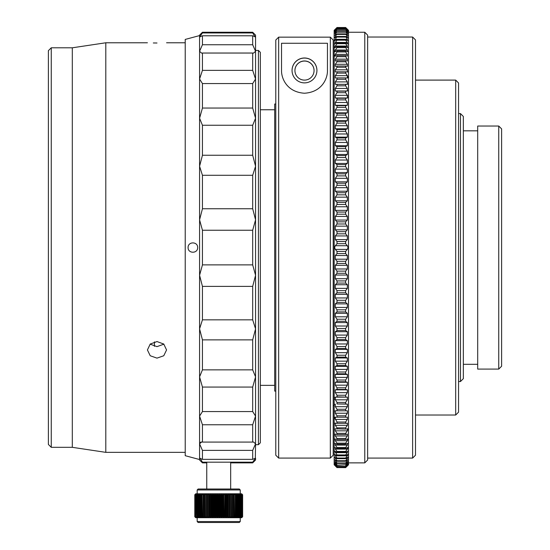 <?xml version="1.0" encoding="UTF-8"?>
<svg xmlns="http://www.w3.org/2000/svg" width="550" height="550" viewBox="0 0 550 550"><rect width="100%" height="100%" fill="white"/><g stroke="black" fill="none" stroke-linecap="round" stroke-linejoin="round"><path stroke-width="0.82" d="M258.424 50.435L260.343 52.346L260.343 442.777L258.424 444.689L258.424 50.435L255.558 50.435M275.784 391.105L274.697 391.105L274.697 104.019L275.784 104.019M154.426 346.335L154.426 341.866M197.656 247.562C197.863 253.756 187.901 253.756 188.086 247.562C187.907 241.354 197.869 241.374 197.656 247.562M252.684 462.172L255.558 458.184L255.558 459.999L252.684 462.873L252.684 462.172L202.441 462.172L202.441 462.873L199.574 459.999L199.574 458.184L199.574 459.539L185.219 455.696L185.219 39.428L199.574 35.585L199.801 37.146M202.441 459.346L252.684 459.346L252.684 450.381L202.441 450.381L202.441 459.346L199.574 458.184L199.574 219.835L202.441 230.244L202.441 264.88L252.684 264.88L252.684 230.244L202.441 230.244M202.441 70.359L252.684 70.359L252.684 53.041L202.441 53.041L202.441 70.359L199.574 79.021L199.574 36.939L202.441 35.777L202.441 44.742L252.684 44.742L252.684 35.777L202.441 35.777M255.558 445.17L255.331 457.978M252.684 230.244L255.558 219.835L255.558 275.289L252.684 264.88M202.441 424.765L202.441 442.083L252.684 442.083L252.684 424.765L202.441 424.765L199.574 416.103L202.441 411.565L252.684 411.565L252.684 387.069L202.441 387.069L202.441 411.565M202.441 339.866L202.441 369.868L252.684 369.868L252.684 339.866L202.441 339.866L199.574 328.859L202.441 319.839L252.684 319.839L252.684 286.378L202.441 286.378L202.441 319.839M202.441 175.285L202.441 208.746L252.684 208.746L252.684 175.285L202.441 175.285L199.574 166.265L199.574 51.294L201.589 53.116L202.441 53.041M252.684 108.054L252.684 83.559L202.441 83.559L202.441 108.054L252.684 108.054L255.558 118.236L255.558 166.265L252.684 155.251L252.684 125.256L202.441 125.256L202.441 155.251L252.684 155.251M202.441 32.251L202.441 32.952L252.684 32.952L252.684 32.251L202.441 32.251L199.574 35.124L199.574 36.939L202.441 32.952M200.344 442.283L201.589 442.007L199.574 443.829L202.441 450.381M199.822 457.978L202.441 462.172M202.441 442.083L201.664 442.007M202.441 369.868L199.574 376.888L202.441 387.069M202.441 264.88L199.574 275.289L202.441 286.378M199.574 275.289L199.574 166.265L202.441 155.251M202.441 208.746L199.574 219.835M202.441 44.742L199.574 51.294M199.574 79.021L202.441 83.559M202.441 108.054L199.574 118.236L202.441 125.256M255.558 458.184L252.684 459.346M252.684 450.381L255.558 443.829L253.543 442.007L252.684 442.083M252.684 424.765L255.558 416.103L255.558 443.829M252.684 387.069L255.558 376.888L255.558 416.103L252.684 411.565M252.684 339.866L255.558 328.859L255.558 376.888L252.684 369.868M252.684 286.378L255.558 275.289L255.558 328.859L252.684 319.839M252.684 53.041L253.543 53.116L255.558 51.294L255.558 79.021L252.684 70.359M252.684 83.559L255.558 79.021L255.558 118.236L252.684 125.256M252.684 175.285L255.558 166.265L255.558 219.835L252.684 208.746M252.684 35.777L255.558 36.939L255.558 51.294L252.684 44.742M255.331 37.146L252.684 32.952M255.558 51.294L255.558 49.954M252.684 32.251L255.558 35.124L255.558 36.939M199.574 443.829L199.574 416.103M156.991 358.126L150.226 355.754L147.421 349.951L150.226 344.039L156.991 341.557L163.756 344.039L166.561 349.951L163.762 355.754L156.991 358.126M150.095 344.156L156.991 346.631L163.886 344.156M156.991 43.003C144.643 42.756 144.643 42.756 156.991 43.003C169.338 42.756 169.338 42.756 156.991 43.003L153.319 42.969M51.253 447.322L48.379 444.448L48.379 50.669L51.253 47.802L51.253 447.322L72.304 447.322L72.304 47.802L105.799 42.776L105.799 452.348L72.304 447.322M198.137 489.005L239.284 489.005L240.24 489.967L197.182 489.967L198.137 489.005M240.24 521.544L239.284 522.5L198.137 522.5L197.182 521.544L240.24 521.544L240.24 517.715M194.831 494.746L194.886 516.759L194.831 494.746L195.759 493.79L194.789 494.746L194.789 516.759L195.759 517.715L194.789 516.759L194.789 494.746L195.745 493.79L219.512 493.79L218.996 494.746L218.219 494.746L218.219 516.759L218.996 516.759L218.996 494.746M195.126 494.746L195.009 516.759L195.126 494.746L196.164 493.79L195.339 494.746L195.518 516.759L195.339 494.746M196.048 494.746L195.814 516.759L196.048 494.746L197.127 493.79L196.426 494.746L196.721 516.759L196.426 494.746M197.526 494.746L197.175 494.746L197.175 516.759L197.526 516.759L197.526 494.746L198.626 493.79L198.062 494.746L198.062 516.759L198.468 516.759L198.468 494.746L198.062 494.746M199.526 494.746L199.072 494.746L199.072 516.759L199.526 516.759L199.526 494.746L200.613 493.79L200.2 494.746L200.2 516.759L200.709 516.759L200.709 494.746L200.2 494.746M202.001 494.746L201.451 494.746L201.451 516.759L202.001 516.759L202.001 494.746L203.046 493.79L202.799 516.759L203.39 516.759L203.39 494.746L202.799 494.746M204.882 494.746L204.249 494.746L204.249 516.759L204.882 516.759L204.882 494.746L205.872 493.79L205.789 516.759L206.456 516.759L206.456 494.746L205.789 494.746M208.106 494.746L207.412 494.746L207.412 516.759L208.106 516.759L208.106 494.746L209.007 493.79L209.007 517.715L195.759 517.715L194.831 516.759M209.825 494.746L209.103 494.746L209.103 516.759L209.825 516.759L209.825 494.746L210.671 493.79L210.671 517.715L209.007 517.715L209.103 516.759M211.592 494.746L210.849 494.746L210.849 516.759L211.592 516.759L211.592 494.746L212.383 493.79L212.383 517.715L210.671 517.715L210.849 516.759M213.407 494.746L212.644 494.746L212.644 516.759L213.407 516.759L213.407 494.746L214.136 493.79L214.136 517.715L212.383 517.715L212.644 516.759M215.249 494.746L214.479 494.746L214.479 516.759L215.249 516.759L215.249 494.746L215.909 493.79L215.909 517.715L214.136 517.715L214.479 516.759M217.119 494.746L216.343 494.746L216.343 516.759L217.119 516.759L217.119 494.746L217.711 493.79L217.711 517.715L215.909 517.715L216.343 516.759M220.873 494.746L220.096 494.746L220.096 516.759L220.873 516.759L220.873 494.746L221.313 493.79L223.094 493.79L222.736 494.746L221.966 494.746L221.966 516.759L222.736 516.759L222.736 494.746M224.572 494.746L223.816 494.746L223.816 516.759L224.572 516.759L224.847 493.79L226.566 493.79L226.373 494.746L225.631 494.746L225.631 516.759L226.373 516.759L226.373 494.746M228.133 494.746L227.404 494.746L227.404 516.759L228.133 516.759L228.236 493.79L229.845 493.79L229.824 494.746L229.13 494.746L229.13 516.759L229.824 516.759L229.824 494.746M231.454 494.746L230.787 494.746L230.787 516.759L231.454 516.759L231.385 493.79L232.849 493.79L233.001 494.746L232.368 494.746L232.368 516.759L233.001 516.759L233.001 494.746M234.465 494.746L233.867 494.746L233.867 516.759L234.465 516.759L234.224 493.79L235.51 493.79L235.826 494.746L235.276 494.746L235.276 516.759L235.826 516.759L235.826 494.746M237.084 494.746L236.576 494.746L236.576 516.759L237.084 516.759L237.084 494.746L236.686 493.79L237.751 493.79L238.232 494.746L237.772 494.746L237.772 516.759L238.232 516.759L238.232 494.746M239.257 494.746L238.844 494.746L238.844 516.759L239.257 516.759L239.257 494.746L238.7 493.79L239.525 493.79L240.157 494.746L239.8 494.746L239.8 516.759L240.157 516.759L240.157 494.746M240.921 494.746L240.618 516.759L240.921 494.746L240.226 493.79L241.553 494.746L241.306 516.759L241.553 494.746M242.041 494.746L241.856 516.759L242.041 494.746L241.216 493.79L242.385 494.746L242.261 516.759L242.385 494.746M242.584 494.746L242.516 516.759L242.584 494.746L241.656 493.79L242.633 494.746L242.633 516.759L242.633 494.746L241.505 493.79L242.516 494.746M194.886 516.759L195.889 517.715L195.009 516.759M195.126 516.759L196.164 517.715L195.339 516.759M195.518 516.759L196.584 517.715L195.814 516.759M196.048 516.759L197.127 517.715L196.426 516.759M196.721 516.759L197.814 517.715L197.175 516.759M197.526 516.759L198.626 517.715L198.062 516.759M198.468 516.759L199.561 517.715L199.072 516.759M199.526 516.759L200.613 517.715L200.2 516.759M200.709 516.759L201.781 517.715L201.451 516.759M202.001 516.759L203.046 517.715L202.799 516.759M203.39 516.759L204.414 517.715L204.249 516.759M204.882 516.759L205.872 517.715L205.789 516.759M206.456 516.759L207.405 517.715L207.412 516.759M208.106 516.759L209.007 517.715M209.825 516.759L210.671 517.715M211.592 516.759L212.383 517.715M213.407 516.759L214.136 517.715M215.249 516.759L215.909 517.715M217.119 516.759L217.711 517.715L218.219 516.759M218.996 516.759L219.512 517.715L217.711 517.715M220.873 516.759L221.313 517.715L219.512 517.715L220.096 516.759M222.736 516.759L223.094 517.715L221.313 517.715L221.966 516.759M224.572 516.759L224.847 517.715L223.094 517.715L223.816 516.759M226.373 516.759L226.566 517.715L224.847 517.715L225.631 516.759M228.133 516.759L228.236 517.715L226.566 517.715L227.404 516.759M229.824 516.759L229.845 517.715L228.236 517.715L229.13 516.759M231.454 516.759L231.385 517.715L229.845 517.715L230.787 516.759M233.001 516.759L232.849 517.715L231.385 517.715L232.368 516.759M234.465 516.759L234.224 517.715L232.849 517.715L233.867 516.759M235.826 516.759L235.51 517.715L234.224 517.715L235.276 516.759M237.084 516.759L236.686 517.715L235.51 517.715L236.576 516.759M238.232 516.759L237.751 517.715L236.686 517.715L237.772 516.759M239.257 516.759L238.7 517.715L237.751 517.715L238.844 516.759M240.157 516.759L239.525 517.715L238.7 517.715L239.8 516.759M240.921 516.759L240.226 517.715L239.525 517.715L240.618 516.759M241.553 516.759L240.79 517.715L240.226 517.715L241.306 516.759M242.041 516.759L241.216 517.715L240.79 517.715L241.856 516.759M242.385 516.759L241.505 517.715L242.261 516.759M242.584 516.759L241.656 517.715L242.516 516.759M242.633 516.759L241.656 517.715L242.633 516.759L242.633 494.746M195.009 494.746L195.889 493.79L194.886 494.746M195.814 494.746L196.584 493.79L195.518 494.746M197.175 494.746L197.814 493.79L196.721 494.746M199.072 494.746L199.561 493.79L198.468 494.746M201.451 494.746L201.781 493.79L200.709 494.746M204.249 494.746L204.414 493.79L203.39 494.746M207.412 494.746L207.405 493.79L206.456 494.746M209.103 494.746L209.007 493.79M210.849 494.746L210.671 493.79M212.644 494.746L212.383 493.79M214.479 494.746L214.136 493.79M216.343 494.746L215.909 493.79M218.219 494.746L217.711 493.79M220.096 494.746L219.512 493.79L221.313 493.79L221.313 517.715M221.966 494.746L221.313 493.79M223.816 494.746L223.094 493.79L224.847 493.79L224.847 517.715M225.631 494.746L224.847 493.79M227.404 494.746L226.566 493.79L228.236 493.79L228.236 517.715M229.13 494.746L228.236 493.79M230.787 494.746L229.845 493.79L231.385 493.79L232.368 494.746M233.867 494.746L232.849 493.79L234.224 493.79L235.276 494.746M236.576 494.746L235.51 493.79L236.686 493.79L237.772 494.746M238.844 494.746L237.751 493.79L238.7 493.79L239.8 494.746M240.618 494.746L239.525 493.79L241.306 494.746M241.856 494.746L240.79 493.79L242.261 494.746M229.845 493.79L229.845 517.715M226.566 493.79L226.566 517.715M223.094 493.79L223.094 517.715M219.512 493.79L219.512 517.715M207.405 493.79L207.405 517.715M275.784 247.184L275.784 40.019L278.657 37.146L278.657 458.088L275.784 455.214L275.784 247.184M330.33 37.146L333.197 40.019L333.197 455.214L330.33 458.088L330.33 37.146L278.657 37.146M316.931 70.434A12.437 12.437 180 0 1 304.494 82.878A12.437 12.437 180 0 1 292.05 70.434A12.437 12.437 180 0 1 304.494 57.998A12.437 12.437 180 0 1 316.931 70.434M314.064 70.544A9.57 9.57 180 0 1 304.494 80.108A9.57 9.57 180 0 1 294.924 70.544A9.57 9.57 180 0 1 304.494 60.974A9.57 9.57 180 0 1 314.064 70.544M281.524 43.264L281.524 70.324C281.256 77.956 286.557 92.036 304.384 93.232C322.3 92.208 327.745 78.004 327.456 70.324L327.456 43.264L281.524 43.264M292.05 70.476A12.437 12.437 180 0 1 304.494 58.073A12.437 12.437 180 0 1 316.931 70.476M294.924 70.579A9.57 9.57 180 0 1 304.494 61.05A9.57 9.57 180 0 1 314.064 70.579M364.781 32.251L367.647 35.124L367.647 459.999L364.781 462.873L364.781 32.251L348.507 32.251M412.624 37.036L415.498 39.909L415.498 455.214L412.624 458.088L412.624 37.036L367.647 37.036M455.689 80.101L458.556 82.968L458.556 412.156L455.689 415.023L455.689 80.101L415.498 80.101M460.474 113.589L463.341 116.463L463.341 378.661L460.474 381.535L460.474 113.589L458.556 113.589M498.747 126.032L501.621 128.899L501.621 366.224L498.747 369.091L498.747 126.032L477.696 126.032L477.696 369.091L498.747 369.091M334.757 465.389L334.159 464.784L334.159 30.339L337.026 27.5L334.641 30.078L337.026 27.892L334.647 30.745L337.026 28.731L334.661 31.852L337.026 30.009L334.682 33.406L337.026 31.728L335.314 34.251L335.314 35.069L337.026 33.873L335.314 36.568L335.314 37.544L337.026 36.458L335.314 39.304L335.314 40.446L337.026 39.462L337.026 40.177L335.314 42.46L335.314 43.759L337.026 42.886L337.026 43.691L335.314 46.035L335.314 47.486L337.026 46.722L337.026 47.623L335.314 50.009L335.314 51.611L337.026 50.964L337.026 51.948L335.314 54.388L335.314 56.134L337.026 55.605L337.026 56.671L335.314 59.153L335.314 61.043L337.026 60.631L337.026 61.779L335.314 64.295L335.314 66.33L337.026 66.028L337.026 67.265L335.314 69.809L335.314 71.974L337.026 71.796L337.026 73.109L335.314 75.68L335.314 77.983L337.026 77.914L337.026 79.303L335.314 81.895L335.314 84.322L337.026 84.377L337.026 85.834L335.314 88.447L335.314 90.998L337.026 91.169L337.026 92.696L335.314 95.315L335.314 97.983L337.026 98.271L337.026 99.873L335.314 102.493L335.314 105.277L337.026 105.676L337.026 107.339L335.314 109.966L335.314 112.853L337.026 113.369L337.026 115.094L335.314 117.714L335.314 120.698L337.026 121.33L337.026 123.111L335.314 125.716L335.314 128.796L337.026 129.546L337.026 131.381L335.314 133.973L335.314 137.142L337.026 138.002L337.026 139.886L335.314 142.457L335.314 145.709L337.026 146.678L337.026 148.603L335.314 151.147L335.314 154.474L337.026 155.554L337.026 157.527L335.314 160.036L335.314 163.433L337.026 164.615L337.026 166.629L335.314 169.104L335.314 172.556L337.026 173.848L337.026 175.89L335.314 178.324L335.314 181.837L337.026 183.226L337.026 185.302L335.314 187.688L335.314 191.242L337.026 192.734L337.026 194.831L335.314 197.168L335.314 200.771L337.026 202.352L337.026 204.476L335.314 206.752L335.314 210.382L337.026 212.059L337.026 214.204L335.314 216.418L335.314 220.076L337.026 221.843L337.026 223.994L335.314 226.146L335.314 229.824L337.026 231.674L337.026 233.839L335.314 235.923L335.314 239.607L337.026 241.539L337.026 243.705L335.314 245.719L334.634 247.562L335.314 249.404L337.026 251.419L337.026 253.584L345.641 253.584L345.641 251.419L337.026 251.419M334.929 51.7L335.314 51.611M334.874 47.609L335.314 47.486M334.819 43.924L335.314 43.759M334.888 39.909L334.778 40.652L335.314 40.446M334.895 37.146L334.737 37.806L335.314 37.544M334.709 35.386L335.314 35.069L335.314 34.251L336.49 34.251M347.909 29.734L345.641 27.5L337.026 27.5L335.314 29.184M334.634 30.738L335.06 30.181M334.661 31.852L334.936 31.364M334.682 33.406L334.854 32.952M334.819 47.602L334.833 46.791M334.812 51.686L334.881 50.696M334.84 56.176L334.881 55.083M347.854 84.136L347.353 84.322L347.353 81.895L345.641 79.303L345.641 77.914L347.353 77.983L347.353 75.68L345.641 73.109L345.641 71.796L347.353 71.974L347.353 69.809L345.641 67.265L345.641 66.028L347.353 66.33L347.353 64.295L345.641 61.779L345.641 60.631L347.353 61.043L347.353 59.153L345.641 56.671L345.641 55.605L347.353 56.134L347.353 54.388L345.641 51.948L345.641 50.964L347.353 51.611L347.353 50.009L345.641 47.623L345.641 46.722L347.353 47.486L347.353 46.035L345.641 43.691L345.641 42.886L347.353 43.759L347.353 42.46L345.641 40.177L345.641 39.462L347.353 40.446L347.353 39.304L345.641 36.458L347.353 37.544L347.353 36.568L345.641 33.873L347.353 35.069L347.353 34.251L345.641 31.728L347.985 33.406L345.641 30.009L348.006 31.852L345.641 28.731L348.019 30.745L345.641 27.892L348.026 30.078L345.641 27.5L348.507 30.339L348.507 464.784L345.641 467.624L337.026 467.576L345.641 467.624L347.353 465.933M347.854 97.701L347.353 97.983L347.353 95.315L347.772 96.078M347.799 90.819L347.353 90.998L347.353 88.447L345.641 85.834L345.641 84.377L347.353 84.322L335.314 84.322M335.314 75.68L347.353 75.68L348.033 77.358M347.847 77.839L347.353 77.983M347.806 71.912L347.353 71.974M347.353 35.069L347.957 35.386M347.353 37.544L347.93 37.806M347.353 40.446L347.889 40.652M347.353 43.759L347.847 43.924M347.353 47.486L347.793 47.609M347.353 51.611L347.738 51.7M335.314 95.315L347.353 95.315L345.641 92.696L345.641 91.169L347.353 90.998L335.314 90.998M345.641 251.419L347.353 249.404L348.033 247.562L347.353 245.719L345.641 243.705L345.641 241.539L347.353 239.607L347.353 235.923L345.641 233.839L345.641 231.674L347.353 229.824L347.353 226.146L345.641 223.994L345.641 221.843L347.353 220.076L347.353 216.418L345.641 214.204L345.641 212.059L347.353 210.382L347.353 206.752L345.641 204.476L345.641 202.352L347.353 200.771L347.353 197.168L345.641 194.831L345.641 192.734L347.353 191.242L347.353 187.688L345.641 185.302L345.641 183.226L347.353 181.837L347.353 178.324L345.641 175.89L345.641 173.848L347.353 172.556L347.353 169.104L345.641 166.629L345.641 164.615L347.353 163.433L347.353 160.036L345.641 157.527L345.641 155.554L347.353 154.474L347.353 151.147L345.641 148.603L345.641 146.678L347.353 145.709L347.353 142.457L345.641 139.886L345.641 138.002L347.353 137.142L347.353 133.973L345.641 131.381L345.641 129.546L347.353 128.796L347.353 125.716L345.641 123.111L345.641 121.33L347.353 120.698L347.353 117.714L345.641 115.094L345.641 113.369L347.353 112.853L347.353 109.966L345.641 107.339L345.641 105.676L347.353 105.277L347.353 102.493L345.641 99.873L345.641 98.271L347.353 97.983L335.314 97.983M337.026 466.146L345.641 466.393L337.026 466.146L334.661 463.265L337.026 465.114L345.641 464.777L337.026 465.114M337.026 467.081L345.641 467.225L337.026 467.081L334.647 464.379L337.026 466.393M337.026 462.962L337.026 463.396L345.641 463.396L345.641 462.962L337.026 462.962L334.709 459.731M337.026 458.047L337.026 458.666L345.641 458.666L345.641 458.047L337.026 458.047L335.314 455.819L335.314 454.678L334.778 454.472M337.026 460.721L337.026 461.251L345.641 461.251L345.641 460.721L337.026 460.721L334.737 457.318M337.026 451.426L337.026 452.237L345.641 452.237L345.641 451.426L337.026 451.426L335.314 449.089L335.314 447.638L334.868 447.514M337.026 454.946L337.026 455.661L345.641 455.661L345.641 454.946L337.026 454.946L334.819 451.199M337.026 443.176L337.026 444.159L345.641 444.159L345.641 443.176L337.026 443.176L335.314 440.736L334.984 438.928M337.026 447.501L337.026 448.401L345.641 448.401L345.641 447.501L337.026 447.501L335.314 445.108L335.314 443.506L334.923 443.424M337.026 433.345L337.026 434.493L345.641 434.493L345.641 433.345L337.026 433.345L335.314 430.829L335.115 428.773L345.641 429.096L345.641 427.859L337.026 427.859L337.026 429.096M337.026 438.453L337.026 439.519L345.641 439.519L345.641 438.453L337.026 438.453L335.314 435.971L335.046 434.039L337.026 434.493M337.026 422.015L337.026 423.328L345.641 423.328L345.641 422.015L337.026 422.015L334.634 417.766M345.641 410.747L345.641 409.283L337.026 409.283L337.026 410.747L347.353 410.802L335.314 410.802L335.314 413.229L337.026 415.821L337.026 417.209L345.641 417.209L345.641 415.821L337.026 415.821M337.026 402.421L337.026 403.954L345.641 403.954L345.641 402.421L337.026 402.421L334.895 399.046M345.641 273.281L345.641 271.129L337.026 271.129L337.026 273.281L345.641 273.281L347.353 275.048L335.314 275.048L335.314 278.706L337.026 280.919L337.026 283.064L345.641 283.064L345.641 280.919L337.026 280.919M337.026 261.284L337.026 263.45L345.641 263.45L345.641 261.284L337.026 261.284L335.314 259.201L335.314 255.516L337.026 253.584M345.641 292.772L345.641 290.647L337.026 290.647L337.026 292.772L345.641 292.772L347.353 294.353L335.314 294.353L335.314 297.956L337.026 300.286L337.026 302.39L345.641 302.39L345.641 300.286L337.026 300.286M345.641 311.898L345.641 309.822L337.026 309.822L337.026 311.898L345.641 311.898L347.353 313.287L335.314 313.287L335.314 316.8L337.026 319.234L337.026 321.276L345.641 321.276L345.641 319.234L337.026 319.234M345.641 330.509L345.641 328.494L337.026 328.494L337.026 330.509L345.641 330.509L347.353 331.691L335.314 331.691L335.314 335.087L337.026 337.597L337.026 339.57L345.641 339.57L345.641 337.597L337.026 337.597M345.641 348.446L345.641 346.514L337.026 346.514L337.026 348.446L345.641 348.446L347.353 349.415L335.314 349.415L335.314 352.667L337.026 355.238L337.026 357.122L345.641 357.122L345.641 355.238L337.026 355.238M345.641 365.571L345.641 363.743L337.026 363.743L337.026 365.571L345.641 365.571L347.353 366.321L335.314 366.321L335.314 369.401L337.026 372.013L337.026 373.794L345.641 373.794L345.641 372.013L337.026 372.013M345.641 381.755L345.641 380.029L337.026 380.029L337.026 381.755L345.641 381.755L347.353 382.271L335.314 382.271L335.314 385.158L337.026 387.784L337.026 389.441L345.641 389.441L345.641 387.784L337.026 387.784M345.641 396.853L345.641 395.251L337.026 395.251L337.026 396.853L347.353 397.141L335.314 397.141L335.314 399.809L347.353 399.809L347.353 397.141M337.026 233.839L345.641 233.839M345.641 231.674L337.026 231.674M337.026 243.705L345.641 243.705M345.641 241.539L337.026 241.539M337.026 214.204L345.641 214.204M345.641 212.059L337.026 212.059M337.026 223.994L345.641 223.994M345.641 221.843L337.026 221.843M337.026 194.831L345.641 194.831M345.641 192.734L337.026 192.734M337.026 204.476L345.641 204.476M345.641 202.352L337.026 202.352M337.026 175.89L345.641 175.89M345.641 173.848L337.026 173.848M337.026 185.302L345.641 185.302M345.641 183.226L337.026 183.226M337.026 157.527L345.641 157.527M345.641 155.554L337.026 155.554M337.026 166.629L345.641 166.629M345.641 164.615L337.026 164.615M337.026 139.886L345.641 139.886M345.641 138.002L337.026 138.002M337.026 148.603L345.641 148.603M345.641 146.678L337.026 146.678M337.026 123.111L345.641 123.111M345.641 121.33L337.026 121.33M337.026 131.381L345.641 131.381M345.641 129.546L337.026 129.546M345.641 105.676L337.026 105.676M337.026 107.339L345.641 107.339M337.026 99.873L345.641 99.873M345.641 98.271L337.026 98.271M345.641 46.722L337.026 46.722M337.026 47.623L345.641 47.623M337.026 40.177L345.641 40.177M345.641 39.462L337.026 39.462M337.026 43.691L345.641 43.691M345.641 42.886L337.026 42.886M337.026 34.402L345.641 34.402M345.641 33.873L337.026 33.873M337.026 37.077L345.641 37.077M345.641 36.458L337.026 36.458M337.026 30.346L345.641 30.346M345.641 30.009L337.026 30.009M337.026 32.161L345.641 32.161M345.641 31.728L337.026 31.728M345.641 27.892L337.026 27.892M337.026 28.043L345.641 28.043M337.026 27.548L345.641 27.548M345.641 55.605L337.026 55.605M337.026 56.671L345.641 56.671M337.026 28.971L345.641 28.971M345.641 28.731L337.026 28.731M337.026 51.948L345.641 51.948M345.641 50.964L337.026 50.964M345.641 66.028L337.026 66.028M337.026 67.265L345.641 67.265M345.641 60.631L337.026 60.631M337.026 61.779L345.641 61.779M345.641 77.914L337.026 77.914M337.026 79.303L345.641 79.303M345.641 71.796L337.026 71.796M337.026 73.109L345.641 73.109M345.641 91.169L337.026 91.169M337.026 92.696L345.641 92.696M345.641 84.377L337.026 84.377M337.026 85.834L345.641 85.834M337.026 115.094L345.641 115.094M345.641 113.369L337.026 113.369M345.641 261.284L347.353 259.201L347.353 255.516L345.641 253.584M345.641 271.129L347.353 268.978L347.353 265.299L345.641 263.45M345.641 280.919L347.353 278.706L347.353 275.048M345.641 290.647L347.353 288.372L347.353 284.735L345.641 283.064M345.641 300.286L347.353 297.956L347.353 294.353M345.641 309.822L347.353 307.436L347.353 303.875L345.641 302.39M345.641 319.234L347.353 316.8L347.353 313.287M345.641 328.494L347.353 326.019L347.353 322.568L345.641 321.276M345.641 337.597L347.353 335.087L347.353 331.691M345.641 346.514L347.353 343.97L347.353 340.649L345.641 339.57M345.641 355.238L347.353 352.667L347.353 349.415M345.641 363.743L347.353 361.151L347.353 357.981L345.641 357.122M345.641 372.013L347.353 369.401L347.353 366.321M345.641 380.029L347.353 377.41L347.353 374.426L345.641 373.794M345.641 387.784L347.353 385.158L347.353 382.271M345.641 395.251L347.353 392.631L347.353 389.847L345.641 389.441M345.641 402.421L347.353 399.809M345.641 409.283L347.353 406.677L347.353 404.126L345.641 403.954M345.641 415.821L347.353 413.229L347.353 410.802M345.641 422.015L347.353 419.444L347.353 417.141L345.641 417.209M345.641 427.859L347.353 425.315L347.353 423.143L345.641 423.328M345.641 433.345L347.353 430.829L347.353 428.794L345.641 429.096M345.641 438.453L347.353 435.971L347.353 434.081L345.641 434.493M345.641 443.176L347.353 440.736L347.353 438.989L345.641 439.519M345.641 447.501L347.353 445.108L347.353 443.506L345.641 444.159M347.744 443.424L347.353 443.506L347.353 445.108L335.314 445.108M345.641 451.426L347.353 449.089L347.353 447.638L345.641 448.401M347.799 447.514L347.353 447.638M345.641 454.946L347.353 452.657L347.353 451.364L345.641 452.237M347.847 451.199L347.353 451.364L347.353 452.657L335.314 452.657M345.641 458.047L347.353 455.819L347.353 454.678L345.641 455.661M347.779 455.207L347.889 454.472L347.353 454.678M345.641 460.721L347.353 458.556L347.353 457.572L345.641 458.666M347.772 457.978L347.93 457.318L347.353 457.572M345.641 462.962L347.353 460.873L347.353 460.047L345.641 461.251M347.957 459.731L347.353 460.047L347.353 460.873L346.177 460.873M345.641 464.777L347.985 461.718L345.641 463.396M345.641 466.146L348.006 463.272L345.641 465.114M345.641 467.081L348.019 464.379L345.641 466.393M345.641 467.576L348.026 465.039L345.641 467.225M348.006 463.265L347.731 463.76M347.985 461.718L347.813 462.172M347.847 447.514L347.834 448.332M347.82 448.36L347.353 449.089L335.314 449.089M347.827 438.948L347.786 440.041M347.634 428.78L347.786 430.093M334.812 397.416L337.026 396.853M334.868 404.305L335.314 404.126L335.314 406.677L337.026 409.283M334.812 410.987L337.026 410.747M334.819 417.285L335.314 417.141L335.314 419.444L347.353 419.444M334.861 423.211L335.314 423.143L335.314 425.315L337.026 427.859M335.314 465.933L337.026 467.624L335.314 465.933M337.026 467.225L334.641 465.039L337.026 467.576M337.026 463.396L334.682 461.718L337.026 464.777M337.026 461.251L335.314 460.047M337.026 458.666L335.314 457.572M337.026 455.661L335.314 454.678M337.026 452.237L335.314 451.364M337.026 448.401L335.314 447.638M337.026 444.159L335.314 443.506M337.026 439.519L335.314 438.989M337.026 423.328L335.314 423.143M337.026 417.209L335.314 417.141M337.026 403.954L347.353 404.126M337.026 389.441L335.314 389.847L335.314 392.631L337.026 395.251M337.026 381.755L335.314 382.271M337.026 373.794L335.314 374.426L335.314 377.41L337.026 380.029M337.026 365.571L335.314 366.321M337.026 357.122L335.314 357.981L335.314 361.151L337.026 363.743M337.026 348.446L335.314 349.415M337.026 339.57L335.314 340.649L335.314 343.97L337.026 346.514M337.026 330.509L335.314 331.691M337.026 321.276L335.314 322.568L335.314 326.019L337.026 328.494M337.026 311.898L335.314 313.287M337.026 302.39L335.314 303.875L335.314 307.436L337.026 309.822M337.026 292.772L335.314 294.353M337.026 283.064L335.314 284.735L335.314 288.372L337.026 290.647M337.026 273.281L335.314 275.048M337.026 263.45L335.314 265.299L335.314 268.978L337.026 271.129M347.353 88.447L335.314 88.447M347.353 81.895L335.314 81.895M347.353 69.809L335.314 69.809M347.353 64.295L335.314 64.295M347.353 59.153L335.314 59.153M347.353 50.009L335.314 50.009M347.353 54.388L335.314 54.388M347.353 29.899L346.974 29.899M335.692 29.899L335.314 29.899M347.353 30.917L346.748 30.917M335.919 30.917L335.314 30.917M347.353 32.367L346.486 32.367M336.181 32.367L335.314 32.367M347.353 34.251L346.177 34.251M347.353 36.568L345.812 36.568M336.854 36.568L335.314 36.568M347.353 39.304L335.314 39.304M347.353 42.46L335.314 42.46M347.353 46.035L335.314 46.035M347.353 112.853L335.314 112.853M347.353 109.966L335.314 109.966M347.353 102.493L335.314 102.493M347.353 105.277L335.314 105.277M347.353 117.714L335.314 117.714M347.353 120.698L335.314 120.698M347.353 128.796L335.314 128.796M347.353 125.716L335.314 125.716M347.353 133.973L335.314 133.973M347.353 137.142L335.314 137.142M347.353 145.709L335.314 145.709M347.353 142.457L335.314 142.457M347.353 151.147L335.314 151.147M347.353 154.474L335.314 154.474M347.353 163.433L335.314 163.433M347.353 160.036L335.314 160.036M347.353 169.104L335.314 169.104M347.353 172.556L335.314 172.556M347.353 181.837L335.314 181.837M347.353 178.324L335.314 178.324M347.353 187.688L335.314 187.688M347.353 191.242L335.314 191.242M347.353 200.771L335.314 200.771M347.353 197.168L335.314 197.168M347.353 206.752L335.314 206.752M347.353 210.382L335.314 210.382M347.353 220.076L335.314 220.076M347.353 216.418L335.314 216.418M347.353 226.146L335.314 226.146M347.353 229.824L335.314 229.824M347.353 239.607L335.314 239.607M347.353 235.923L335.314 235.923M347.353 245.719L335.314 245.719M347.353 249.404L335.314 249.404M347.353 389.847L335.314 389.847M347.353 392.631L335.314 392.631M347.353 385.158L335.314 385.158M347.353 374.426L335.314 374.426M347.353 377.41L335.314 377.41M347.353 369.401L335.314 369.401M347.353 357.981L335.314 357.981M347.353 361.151L335.314 361.151M347.353 352.667L335.314 352.667M347.353 340.649L335.314 340.649M347.353 343.97L335.314 343.97M347.353 335.087L335.314 335.087M347.353 322.568L335.314 322.568M347.353 326.019L335.314 326.019M347.353 316.8L335.314 316.8M347.353 303.875L335.314 303.875M347.353 307.436L335.314 307.436M347.353 297.956L335.314 297.956M347.353 284.735L335.314 284.735M347.353 288.372L335.314 288.372M347.353 278.706L335.314 278.706M347.353 259.201L335.314 259.201M347.353 255.516L335.314 255.516M347.353 265.299L335.314 265.299M347.353 268.978L335.314 268.978M347.353 413.229L335.314 413.229M347.353 406.677L335.314 406.677M347.353 425.315L335.314 425.315M347.353 430.829L335.314 430.829M347.353 435.971L335.314 435.971M347.353 440.736L335.314 440.736M347.353 455.819L335.314 455.819M347.353 458.556L345.812 458.556M336.854 458.556L335.314 458.556M336.49 460.873L335.314 460.873M347.353 462.756L346.486 462.756M336.181 462.756L335.314 462.756M347.353 464.207L346.748 464.207M335.919 464.207L335.314 464.207M347.353 465.224L346.974 465.224M335.692 465.224L335.314 465.224M274.697 109.759L260.343 109.759M258.424 444.689L255.558 444.689M274.697 385.357L260.343 385.357M252.684 462.873L230.67 462.873M206.752 462.873L202.441 462.873M185.219 42.776L166.561 42.776M147.421 42.776L105.799 42.776M72.304 47.802L51.253 47.802M185.219 452.348L105.799 452.348M206.752 489.005L206.752 462.172M197.182 493.79L197.182 489.967M197.182 521.544L197.182 517.715M240.24 493.79L240.24 489.967M230.67 489.005L230.67 462.172M330.33 458.088L278.657 458.088M477.696 130.817L463.341 130.817M334.159 89.664L333.197 89.664M334.159 405.453L333.197 405.453M477.696 364.306L463.341 364.306M460.474 381.535L458.556 381.535M455.689 415.023L415.498 415.023M412.624 458.088L367.647 458.088M364.781 462.873L348.507 462.873"/></g></svg>
